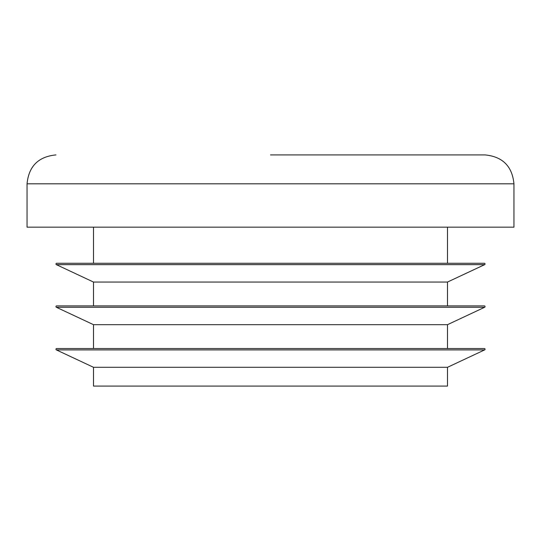<?xml version="1.0" encoding="UTF-8"?>
<svg xmlns="http://www.w3.org/2000/svg" width="541" height="541" viewBox="0 0 541 541"><rect width="100%" height="100%" fill="white"/><g stroke="black" fill="none" stroke-linecap="round" stroke-linejoin="round"><path stroke-width="0.81" d="M56.359 349.899L93.512 367.305L447.488 367.305L484.641 349.899L56.359 349.899A0.724 0.724 0 0 1 56.67 348.519L484.33 348.519A0.724 0.724 0 0 1 484.641 349.899M447.488 367.305L447.488 386.085L93.512 386.085L93.512 367.305M447.488 282.057L484.641 264.65A0.724 0.724 0 0 0 484.33 263.278L56.67 263.278A0.724 0.724 0 0 0 56.359 264.65L93.512 282.057L447.488 282.057L447.488 305.895L484.33 305.895L56.67 305.895A0.724 0.724 0 0 0 56.359 307.274L93.512 324.681L447.488 324.681L484.641 307.274L56.359 307.274M484.33 305.895A0.724 0.724 0 0 1 484.641 307.274M270.5 154.915L485.054 154.915C502.609 156.626 512.239 166.263 513.95 183.812L27.05 183.812L27.05 227.159L513.95 227.159L513.95 183.812M270.5 305.895L56.67 305.895M484.641 264.65L56.359 264.65M447.488 227.159L447.488 263.278M447.488 324.681L447.488 348.519M93.512 324.681L93.512 348.519M93.512 282.057L93.512 305.895M93.512 227.159L93.512 263.278M27.05 183.812C28.761 166.263 38.391 156.626 55.946 154.915"/></g></svg>
